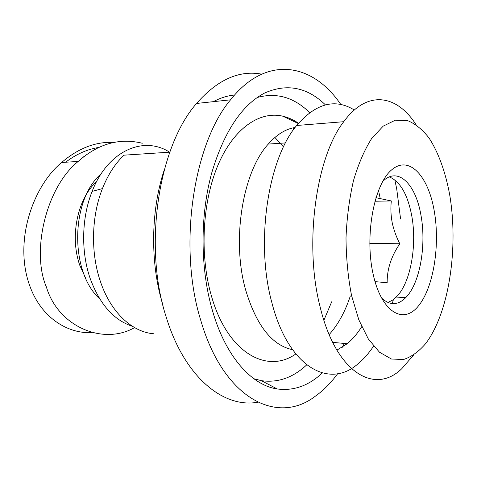 <?xml version="1.0" encoding="UTF-8"?>
<svg xmlns="http://www.w3.org/2000/svg" width="477" height="477" viewBox="0 0 477 477"><rect width="100%" height="100%" fill="white"/><g stroke="black" fill="none" stroke-linecap="round" stroke-linejoin="round"><path stroke-width="0.72" d="M65.611 162.228C76.254 154.131 87.41 149.188 99.091 147.399M92.025 332.618C68.473 333.966 41.499 318.427 29.824 285.979C13.32 241.171 33.241 185.869 61.646 162.478C78.401 148.168 95.776 141.49 113.782 142.432M86.057 279.033L79.784 265.295C69.57 236.675 77.542 198.372 96.455 181.85M134.603 327.61C102.847 345.753 58.075 326.375 46.406 287.041C31.041 251.755 46.096 187.222 78.162 161.453C98.149 143.714 119.53 137.65 142.289 143.249M83.779 156.569L84.089 156.522M374.88 201.234L391.319 200.948C390.538 208.073 390.824 215.282 392.177 222.562C393.74 229.836 396.28 236.908 399.809 243.777C391.223 256.28 387.008 269.272 387.157 282.754L375.005 281.621M389.333 176.907C399.941 181.367 407.322 193.871 411.49 214.417C417.274 243.479 411.18 280.738 397.52 295.77L392.786 300.045L387.861 302.478M382.703 181.445L383.842 180.389C398.689 167.016 415.628 184.665 420.797 214.352C426.498 243.61 420.476 281.126 406.976 296.283L405.766 297.606C397.77 305.566 389.626 305.626 381.338 297.785M434.118 210.262C440.36 244.6 433.688 287.506 418.377 306.013C403.22 325.034 381.189 312.173 372.978 273.446C364.517 234.922 374.266 184.015 391.748 169.788C409.099 154.942 428.09 175.792 434.118 210.262M449.602 194.258C445.387 171.827 438.369 152.3 429.032 137.996C422.419 129.5 415.211 123.68 407.406 120.532L395.344 120.186L383.21 126.125L371.702 138.455C364.547 149.748 358.483 163.772 353.505 180.521C349.361 198.492 346.862 217.584 346.004 237.784C346.177 258.033 348.031 277.292 351.567 295.573L358.823 319.834L368.351 339.01L379.459 352.193L391.408 359.008L403.494 359.521C411.412 356.909 418.824 351.585 425.711 343.535C449.209 312.453 458.755 247.313 449.602 194.258M416.022 124.634C397.031 94.917 367.469 89.193 343.744 121.707C316.227 156.635 303.974 243.359 319.793 305.53C335.671 373.318 374.833 395.063 401.789 368.685L413.32 355.359M400.591 219.015L396.661 188.546L394.795 179.901M354.304 110.002C335.081 98.131 315.863 103.294 296.646 125.487C267.913 159.342 255.273 242.56 271.812 302.412C288.406 367.666 329.434 389.172 357.869 363.927C363.557 359.259 368.793 353.338 373.563 346.159M380.276 198.826L378.505 190.347M295.12 127.472C285.699 128.969 276.761 134.502 268.289 144.072C242.739 171.654 231.363 240.098 245.631 289.921C256.364 325.439 271.991 345.36 292.514 349.689M298.489 123.239C293.504 119.828 288.287 117.485 282.837 116.197C259.965 110.759 234.016 127.884 218.198 164.613C202.409 201.258 199.487 254.491 211.275 295.442C227.326 352.962 266.971 374.373 295.782 354M344.376 343.458L342.206 347.351M322.315 372.972C308.619 385.78 293.593 391.11 277.226 388.964C251.629 385.279 225.496 356.54 212.319 310.157C200.155 268.581 199.958 214.924 211.907 172.31C224.136 131.73 241.595 105.357 264.282 93.194C286.659 83.165 307.045 87.064 325.457 104.892M306.693 364.881C292.973 377.718 277.894 382.983 261.444 380.682L253.83 378.72M340.834 104.535C313.401 63.835 266.995 53.662 230.546 99.824C193.221 143.851 177.867 247.014 200.662 319.995C223.749 399.78 277.554 424.828 314.671 396.685C323.072 390.812 330.74 383.144 337.68 373.694M257.783 402.218C223.844 408.467 184.665 377.73 166.211 317.086C142.987 246.245 158.501 146.433 196.554 103.455C217.387 79.731 239.078 69.958 261.623 74.144M163.027 305.34C150.148 264.413 150.553 211.377 164.082 170.432M213.35 101.661C220.374 97.898 227.446 95.68 234.559 95.018M283.934 116.466L284.358 116.919M293.17 127.842L293.987 129.023M153.94 333.781C132.296 332.296 110.509 312.334 100.2 280.875C90.558 252.422 91.453 216.188 102.43 188.6C107.945 174.731 115.142 163.587 124.008 155.168L169.8 152.175M132.463 326.322C113.699 320.198 99.544 304.093 90.01 278.013C80.846 251.278 81.68 217.339 92.115 191.408C107.939 150.356 143.804 135.51 169.597 152.187M99.669 298.811C69.696 272.069 70.542 199.851 101.13 173.819M257.121 97.546C276.445 92.204 293.951 97.23 309.645 112.614M323.889 320.294L331.676 301.81M329.142 334.621C337.835 324.926 344.788 312.381 349.999 296.98L350.339 295.961M336.869 350.166L347.22 343.72C352.521 339.308 357.351 333.638 361.709 326.703M392.297 303.616L393.388 299.616M375.918 197.699L391.319 200.948M369.776 243.336L399.809 243.777M274.901 137.454L283.523 146.916M78.162 161.453L61.646 162.478M405.766 297.606L396.292 297.082M343.744 121.707L296.646 125.487M285.514 142.927L268.289 144.072M298.25 123.519L282.837 116.197M261.444 380.682L277.226 388.964M230.546 99.824L196.554 103.455M92.115 191.408L102.43 188.6M347.22 343.72L332.672 342.361"/></g></svg>
